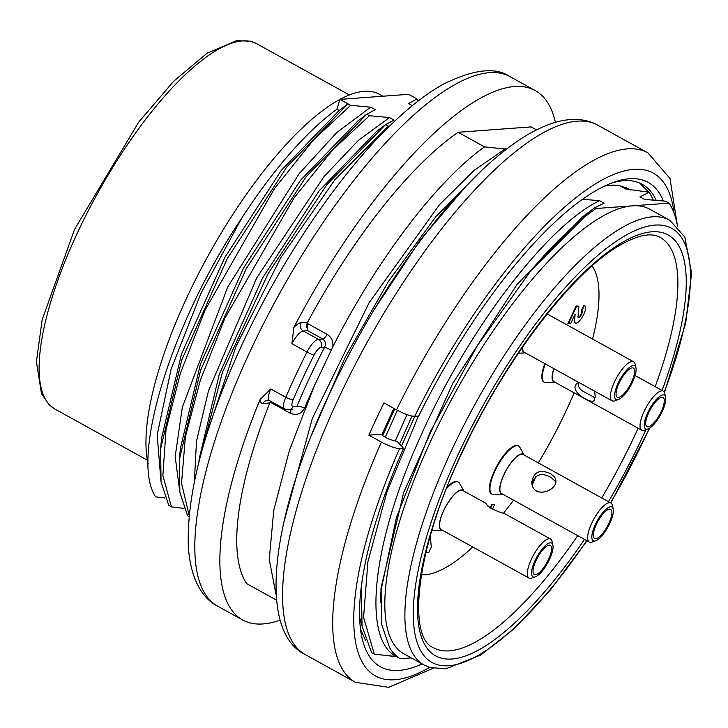 <?xml version="1.0" encoding="UTF-8"?>
<svg xmlns="http://www.w3.org/2000/svg" width="728" height="728" viewBox="0 0 728 728"><rect width="100%" height="100%" fill="white"/><g stroke="black" fill="none" stroke-linecap="round" stroke-linejoin="round"><path stroke-width="1.09" d="M622.003 186.159L621.13 186.477L625.689 188.998L649.367 192.265L639.93 196.869L644.498 199.39L665.501 201.183L669.032 203.139L596.023 208.517A272.19 87.214 118.9 0 0 530.739 270.834L476.94 346.355L430.139 432.05L396.46 517.39L381.117 589.926L381.499 623.969L389.626 647.702A260.087 83.338 118.9 0 0 400.264 658.731L411.265 657.912M400.264 658.731L396.232 656.501L374.319 654.208L371.653 652.734L362.053 626.189L361.361 587.933L362.125 580.48M270.115 402.093L269.769 402.966A272.19 87.214 118.9 0 0 246.692 583.647L276.476 600.109M393.83 408.363L382.127 434.17L382.655 435.681L389.161 439.275L397.215 441.514L403.567 448.302L399.599 448.594C395.441 448.448 389.38 446.273 381.408 442.078L368.869 435.153A302.429 96.906 -61.1 0 1 376.212 419.046A302.429 96.906 -61.1 0 1 383.974 402.912L396.505 409.846A302.429 96.906 -61.1 0 1 648.066 152.971L597.925 125.252A302.429 96.906 -61.1 0 0 338.611 398.252A302.429 96.906 -61.1 0 0 305.269 654.599C256.647 630.994 271.207 515.988 330.567 391.427C362.462 324.024 399.708 264.491 442.296 212.822C469.769 179.871 496.041 155.164 521.111 138.72C552.343 118.782 577.941 114.287 597.925 125.252M418.373 416.088L386.85 492.174L367.913 561.697L363.572 617.399L374.319 654.208M401.465 446.082L414.86 416.343M582.591 199.308L599.553 200.655L604.122 203.176L594.685 207.78L596.023 208.517M506.406 149.158L484.53 146.883L458.121 132.287L531.14 126.899L536.463 129.848M412.039 416.088L399.581 444.053M189.025 516.58L187.569 515.779L179.852 492.183L179.461 459.031L200.609 370.224L246.219 268.769L306.088 176.758L366.757 114.241L369.433 115.725L332.532 150.05L294.03 197.934L224.952 318.063L200.273 380.416L185.376 436.882L181.536 483.128L189.143 515.379M199.163 461.024L222.413 372.29L268.141 273.573L326.69 184.857L385.567 124.634L388.242 126.117L334.816 179.852L280.963 257.43L236.1 346.155L207.68 431.549M165.101 498.025L155.601 496.869C129.766 458.622 171.317 322.868 241.823 218A229.848 73.646 -61.1 0 1 336.955 109.2L339.894 99.39L408.581 94.322L416.989 98.972L418.099 101.074M677.468 226.199A272.19 87.214 118.9 0 0 669.032 203.139M664.482 392.574L685.712 322.868L691.6 273.173L684.83 237.055L669.787 220.275L649.731 209.182A254.045 81.4 118.9 0 0 632.523 205.833A254.045 81.4 118.9 0 0 431.904 438.502A254.045 81.4 118.9 0 0 403.894 653.835L423.951 664.928L430.111 667.53L445.9 668.777L480.799 654.991L514.605 628.346L550.523 589.771L587.005 540.777M397.361 410.31L385.321 437.155M382.655 435.681L394.685 408.836M374.574 309L420.502 239.63L467.503 184.557M530.739 270.834L590.799 210.656L594.685 207.78M484.53 146.883C437.164 180.344 376.285 260.424 332.778 346.956L314.441 385.613L289.298 450.75L273.755 510.31L269.251 559.523L276.067 594.721M458.121 132.287A272.19 87.214 118.9 0 0 307.525 322.368L307.061 323.241L327.109 334.334C331.586 337.264 333.479 341.478 332.778 346.956M269.769 402.966L263.081 403.458A21.167 6.78 -61.1 0 1 260.06 399.572A302.429 96.906 118.9 0 0 242.588 619.947A302.429 96.906 118.9 0 0 280.144 620.12M555.364 122.313A302.429 96.906 118.9 0 0 535.244 90.6A302.429 96.906 118.9 0 0 293.839 327.482A21.167 6.78 -61.1 0 1 300.837 322.859L307.525 322.368M260.06 399.572L270.743 388.97A15.124 4.841 118.9 0 0 269.533 400.627M270.743 401.292L270.152 402.12M296.942 406.297A278.242 89.153 -61.1 0 1 310.037 376.795A278.242 89.153 -61.1 0 1 324.624 347.183L320.875 347.465A9.073 2.903 118.9 0 0 314.041 355.091A296.387 94.968 118.9 0 0 303.257 377.295A296.387 94.968 118.9 0 0 293.266 399.435A9.073 2.903 118.9 0 0 293.184 406.57L296.942 406.297A6.052 1.838 -157.2 0 1 304.504 408.262C301.237 414.123 296.46 415.761 290.181 413.176L270.552 402.329M331.131 350.186A6.052 0.491 -152.7 0 0 324.624 347.183C326.117 343.88 325.498 341.15 322.777 338.993L307.735 330.676L303.33 331.003L318.373 339.321L322.777 338.993A6.052 1.938 118.9 0 0 327.109 334.334M307.089 323.259L307.735 330.676M300.837 322.859A6.052 5.606 85.8 0 0 303.33 331.003A15.124 4.841 118.9 0 0 291.946 343.716L293.839 327.482M171.435 506.861L162.89 475.475L166.029 429.584L180.48 373.009L204.996 310.219L274.465 188.607L313.34 140.076L350.632 105.323L347.957 103.849L286.805 166.985L227.245 258.686L181.627 360.278L160.642 448.757L161.034 481.845L168.76 505.378L171.435 506.861L183.911 508.417M416.989 98.972L408.472 103.522L412.266 105.624M347.957 103.849L339.894 99.39M350.632 105.323L370.707 107.171L336.782 132.523L299.217 173.555L227.728 286.987L182.309 407.361L175.193 456.547L179.834 492.11M366.757 114.241L375.275 109.691L370.707 107.171M369.433 115.725L389.516 117.563L358.394 140.358L324.033 176.586L256.72 277.878L208.472 390.909L196.487 441.168L194.376 481.627M385.567 124.634L394.076 120.084L389.516 117.563M388.242 126.117L389.435 126.263M339.885 99.418A223.796 71.708 118.9 0 0 187.469 296.287A223.796 71.708 118.9 0 0 148.212 463.827M382.892 96.214L379.361 94.267A223.796 71.708 118.9 0 0 339.94 99.381M306.479 327.491A31.759 10.174 118.9 0 0 306.67 325.953A36.291 11.63 -61.1 0 1 306.979 323.614M505.541 148.676L474.028 170.461L439.375 204.823L369.242 302.52L312.285 418.555L283.574 523.432M482.145 170.015L435.863 216.662L388.488 281.39L345.236 357.202L311.793 434.652M599.553 200.655C547.902 225.143 468.768 328.201 421.658 434.006C372.763 540.185 361.161 638.511 396.232 656.501M582.127 217.263L516.998 284.53L452.78 383.31L403.721 492.419L381.154 587.414L380.389 602.493M407.007 414.614L395.259 440.977M359.596 617.335L361.934 625.443M653.307 199.972L649.367 192.265M199.163 458.986L219.228 374.483L262.462 278.178L319.146 190.818L376.567 131.495L380.398 128.665M180.362 448.575L200.464 364.027L243.671 267.804L300.373 180.389L357.812 121.085M161.543 438.356L181.499 353.99L224.715 257.639L281.317 170.343L338.957 110.665L347.511 104.186M241.823 218L200.937 293.357L171.098 369.269L157.184 434.752L160.952 481.226M336.955 109.2L339.066 110.374M630.421 190.054L628.046 188.561L619.191 185.585L605.441 185.695M648.348 191.701L639.703 183.065M368.869 435.153L382.127 434.17M604.604 186.086A261.607 83.82 -61.1 0 1 619.191 185.585M626.062 187.569L628.137 189.134M393.329 656.274L386.331 655.628M365.483 640.322L360.515 629.301M422.122 663.918A276.722 88.67 -61.1 0 1 362.025 637.974A276.722 88.67 -61.1 0 1 403.567 448.302M396.505 409.846C404.468 414.032 410.537 416.207 414.705 416.352L418.664 416.061A276.722 88.67 -61.1 0 1 614.023 182.164A276.722 88.67 -61.1 0 1 663.363 200.946M611.293 183.183A272.19 87.214 -61.1 0 1 642.214 184.293A272.19 87.214 -61.1 0 1 656.155 200.218M518.636 446.046L518.136 445.773A27.518 8.818 118.9 0 0 516.27 445.409A27.518 8.818 118.9 0 0 495.768 468.086A27.518 8.818 118.9 0 0 491.5 493.939L492.001 494.221A27.518 8.818 -61.1 0 1 496.269 468.368A27.518 8.818 -61.1 0 1 516.771 445.682A27.518 8.818 -61.1 0 1 518.636 446.046A27.518 8.818 -61.1 0 1 519.883 447.347L524.224 455.091A22.632 7.253 118.9 0 0 505.996 470.506A22.632 7.253 118.9 0 0 502.629 494.13L493.766 494.585A27.518 8.818 -61.1 0 1 492.001 494.221M446.628 488.497A27.518 8.818 -61.1 0 1 456.465 481.709A27.518 8.818 -61.1 0 1 458.331 482.072L457.821 481.79A27.518 8.818 118.9 0 0 455.965 481.426A27.518 8.818 118.9 0 0 447.192 487.087M544.844 363.645A27.518 8.818 118.9 0 0 543.907 382.073L544.408 382.346A27.518 8.818 -61.1 0 1 545.345 363.918M490.144 507.935L491.737 504.54L494.612 504.64L492.428 509.291M421.303 574.802A178.433 57.175 118.9 0 0 472.772 546.992M503.521 513.195A178.433 57.175 118.9 0 0 513.486 500.136M538.301 462.881A178.433 57.175 118.9 0 0 574.128 392.82M592.565 339.048A178.433 57.175 118.9 0 0 592.055 265.966M584.903 305.86L584.402 305.578A9.828 3.149 -61.1 0 0 583.738 305.451L581.226 310.829L581.727 311.102L584.238 305.733A9.828 3.149 -61.1 0 1 584.903 305.86A9.828 3.149 -61.1 0 1 583.383 315.088A9.828 3.149 -61.1 0 1 576.057 323.196A10.865 3.485 -61.1 0 1 575.475 323.041L574.974 322.768A10.865 3.485 -61.1 0 1 574.165 320.42L574.492 315.479M575.475 323.041A10.865 3.485 -61.1 0 1 574.665 320.702L575.102 314.187L570.697 323.587L567.931 323.478L576.112 306.015L578.878 306.124L578.005 316.826A4.932 1.583 118.9 0 0 578.378 317.754A4.932 1.583 118.9 0 0 578.578 317.817A3.777 1.21 118.9 0 0 581.39 314.705A3.777 1.21 118.9 0 0 581.981 311.156A3.777 1.21 118.9 0 0 581.727 311.102M578.159 317.526A3.777 1.21 118.9 0 0 580.762 314.678A3.777 1.21 118.9 0 0 581.663 311.065M568.432 323.751L576.612 306.288L578.878 306.124M576.112 306.015L576.612 306.288M583.738 305.451L584.238 305.733M574.165 320.42L574.665 320.702M490.627 508.253L492.237 504.813L494.612 504.64M491.737 504.54L492.237 504.813M427.154 547.42L427.463 546.227M429.957 537.091L430.421 537.055L431.276 547.11L428.765 552.488L425.834 552.698M522.44 347.338A22.632 7.253 118.9 0 0 525.361 352.871M618.381 399.545A19.283 6.179 118.9 0 0 629.092 388.443A19.283 6.179 118.9 0 0 635.981 371.462A19.283 6.179 118.9 0 0 635.944 367.786A19.283 6.179 118.9 0 0 619.928 379.67A19.283 6.179 118.9 0 0 618.381 399.545L614.787 400.81A22.304 7.143 -61.1 0 1 612.03 400.791L524.278 352.279A22.304 7.143 -61.1 0 1 522.622 347.065M555.036 382.264L546.173 382.719A27.518 8.818 -61.1 0 1 544.408 382.346M553.89 368.65A22.632 7.253 118.9 0 0 555.027 382.264M648.047 428.938A19.283 6.179 118.9 0 0 656.483 421.184A19.283 6.179 118.9 0 0 665.61 397.179A19.283 6.179 118.9 0 0 649.594 409.054A19.283 6.179 118.9 0 0 648.047 428.938L644.453 430.202A22.304 7.143 -61.1 0 1 641.705 430.184L553.953 381.663A22.304 7.143 -61.1 0 1 553.999 368.705M458.331 482.072A27.518 8.818 -61.1 0 1 459.577 483.365L463.909 491.118A22.632 7.253 118.9 0 0 445.682 506.524A22.632 7.253 118.9 0 0 442.315 530.148L433.46 530.612A27.518 8.818 -61.1 0 1 431.941 530.357M535.344 576.822A19.283 6.179 118.9 0 0 547.693 562.926A19.283 6.179 118.9 0 0 552.898 545.072A19.283 6.179 118.9 0 0 545.782 545.245A19.283 6.179 118.9 0 0 535.089 560.469A19.283 6.179 118.9 0 0 535.344 576.822L531.74 578.087A22.304 7.143 -61.1 0 1 528.992 578.068L441.241 529.556A22.304 7.143 -61.1 0 1 443.698 510.647A22.304 7.143 -61.1 0 1 462.826 490.517L485.694 503.157M595.65 540.804L592.055 542.069A22.304 7.143 -61.1 0 1 589.298 542.051L501.546 493.529A22.304 7.143 -61.1 0 1 501.028 493.138A22.304 7.143 -61.1 0 1 506.579 469.678A22.304 7.143 -61.1 0 1 523.132 454.49L610.883 503.012A22.304 7.143 -61.1 0 1 612.366 505.332L613.204 509.045A19.283 6.179 118.9 0 0 599.335 517.353A19.283 6.179 118.9 0 0 592.82 540.449A19.283 6.179 118.9 0 0 595.65 540.804A19.283 6.179 118.9 0 0 608.007 526.899A19.283 6.179 118.9 0 0 613.204 509.045M528.992 578.068A22.304 7.143 -61.1 0 1 531.449 559.168A22.304 7.143 -61.1 0 1 550.577 539.029A22.304 7.143 -61.1 0 1 552.052 541.35L552.898 545.072M487.933 506.151L485.649 503.157C488.115 507.161 494.612 510.738 505.132 513.904L550.577 539.029M536.072 560.396A16.635 5.333 -61.1 0 1 550.341 545.381A16.635 5.333 -61.1 0 1 546.956 562.516A16.635 5.333 -61.1 0 1 534.243 574.492A16.635 5.333 -61.1 0 1 536.072 560.396M589.298 542.051A22.304 7.143 -61.1 0 1 588.779 541.659A22.304 7.143 -61.1 0 1 594.33 518.19A22.304 7.143 -61.1 0 1 610.883 503.012M550.677 473.71C539.703 468.95 533.406 471.935 531.795 482.673C532.741 499.381 557.648 491.082 555.855 480.161L554.791 477.259L550.677 473.71M594.166 538.174A16.635 5.333 -61.1 0 1 598.307 520.684A16.635 5.333 -61.1 0 1 610.646 509.354A16.635 5.333 -61.1 0 1 607.261 526.49A16.635 5.333 -61.1 0 1 594.548 538.474A16.635 5.333 -61.1 0 1 594.166 538.174M532.177 484.675A16.635 5.333 118.9 0 0 535.735 476.394M555.81 481.845L551.069 477.413C541.031 472.081 534.698 474.338 532.05 484.193M612.03 400.791A22.304 7.143 -61.1 0 1 616.57 377.814A22.304 7.143 -61.1 0 1 633.615 361.752A22.304 7.143 -61.1 0 1 635.098 364.073L635.944 367.786M634.516 373A16.635 5.333 -61.1 0 1 627.026 389.962A16.635 5.333 -61.1 0 1 617.289 397.215A16.635 5.333 -61.1 0 1 620.665 380.08A16.635 5.333 -61.1 0 1 633.378 368.095A16.635 5.333 -61.1 0 1 634.516 373M641.705 430.184A22.304 7.143 -61.1 0 1 646.236 407.207A22.304 7.143 -61.1 0 1 663.29 391.145A22.304 7.143 -61.1 0 1 664.764 393.466L665.61 397.179M578.56 382.282L576.849 383.601C568.322 391.264 591.591 404.24 594.003 400.664L595.258 396.997L594.621 391.164M656.283 419.929A16.635 5.333 -61.1 0 1 646.955 426.608A16.635 5.333 -61.1 0 1 650.341 409.473A16.635 5.333 -61.1 0 1 663.053 397.488A16.635 5.333 -61.1 0 1 656.283 419.929M578.651 382.337C577.468 386.486 579.661 389.862 585.23 392.474L595.176 397.797M267.586 400.2A6.052 5.606 -94.2 0 0 263.081 403.458M267.649 400.2L269.588 400.655L284.63 408.972A15.124 4.841 -61.1 0 1 285.786 397.288A302.429 96.906 -61.1 0 1 295.987 374.692A302.429 96.906 -61.1 0 1 306.989 352.034A15.124 4.841 -61.1 0 1 318.373 339.321A6.052 5.606 -94.2 0 1 320.875 347.465M270.743 388.97L285.786 397.288A6.052 1.638 -156.5 0 0 293.266 399.435M290.891 409.664A6.052 1.938 -61.1 0 1 290.181 413.176M314.441 385.613A272.19 87.214 118.9 0 0 304.504 408.262M293.184 406.57A6.052 5.606 85.8 0 1 288.616 409.828L284.63 408.972M314.041 355.091A6.052 0.701 -153.3 0 1 306.989 352.034L291.946 343.716M535.244 90.6L510.173 76.74A302.429 96.906 118.9 0 0 250.86 349.74A302.429 96.906 118.9 0 0 217.517 606.087L242.588 619.947M349.367 94.959L256.711 43.735A208.681 66.867 118.9 0 0 77.787 232.105A208.681 66.867 118.9 0 0 54.782 408.99L147.429 460.214M655.173 386.659A234.389 75.102 118.9 0 0 660.278 237.474C651.105 232.041 636.754 235.144 617.226 246.792C570.179 275.038 503.63 362.635 462.517 451.788C415.715 548.23 406.97 637.51 433.46 647.72A234.389 75.102 118.9 0 0 577.714 535.644M601.719 497.934A234.389 75.102 118.9 0 0 638.101 428.191M662.061 390.463A240.431 77.041 118.9 0 0 641.022 233.934A240.431 77.041 118.9 0 0 462.062 451.997A240.431 77.041 118.9 0 0 433.142 654.272A240.431 77.041 118.9 0 0 584.502 539.393M608.435 501.656A240.431 77.041 118.9 0 0 645.863 429.702M664.255 392.119A247.993 79.461 118.9 0 0 644.644 227.045A247.993 79.461 118.9 0 0 459.231 452.197A247.993 79.461 118.9 0 0 429.693 661.042A247.993 79.461 118.9 0 0 586.704 540.613M610.565 502.83A247.993 79.461 118.9 0 0 649.176 428.419M669.778 220.275A254.045 81.4 118.9 0 0 451.961 449.595A254.045 81.4 118.9 0 0 423.951 664.928M305.269 654.599L355.41 682.327A302.429 96.906 -61.1 0 1 381.408 442.078M429.593 667.367A287.314 92.065 -61.1 0 1 399.599 448.594M414.705 416.352A287.314 92.065 -61.1 0 1 576.585 197.142A287.314 92.065 -61.1 0 1 674.046 213.058M361.352 587.933L361.825 582.527M292.793 409.527L288.616 409.828M217.517 606.087C202.766 598.625 190.226 579.597 188.27 545.409C186.85 491.964 205.032 424.46 242.815 342.906C283.347 255.874 342.661 169.351 396.169 119.829C412.53 104.532 428.219 92.674 443.234 84.239C473.464 69.224 495.777 66.721 510.173 76.74M54.782 408.99L49.258 404.95L41.487 393.602L36.4 361.78L42.169 319.665L74.565 229.375L138.702 122.131L173.692 81.236L206.961 53.271L236.618 40.659L250.359 41.205L256.711 43.735M610.847 502.984L649.685 428.119M590.808 210.638L582.273 217.117M380.899 589.908L381.09 587.651M198.89 462.098L199.154 459.068M385.112 124.979L376.576 131.45M179.416 459.35L180.353 448.675M366.311 114.578L357.767 121.048M161.543 438.274L160.606 448.949M355.41 682.327L388.652 687.341L433.096 668.286M677.495 226.226L670.015 178.515L648.066 152.971M525.37 352.88L518.409 353.235M633.615 361.752L547.229 313.986M663.29 391.145L635.08 375.548"/></g></svg>
